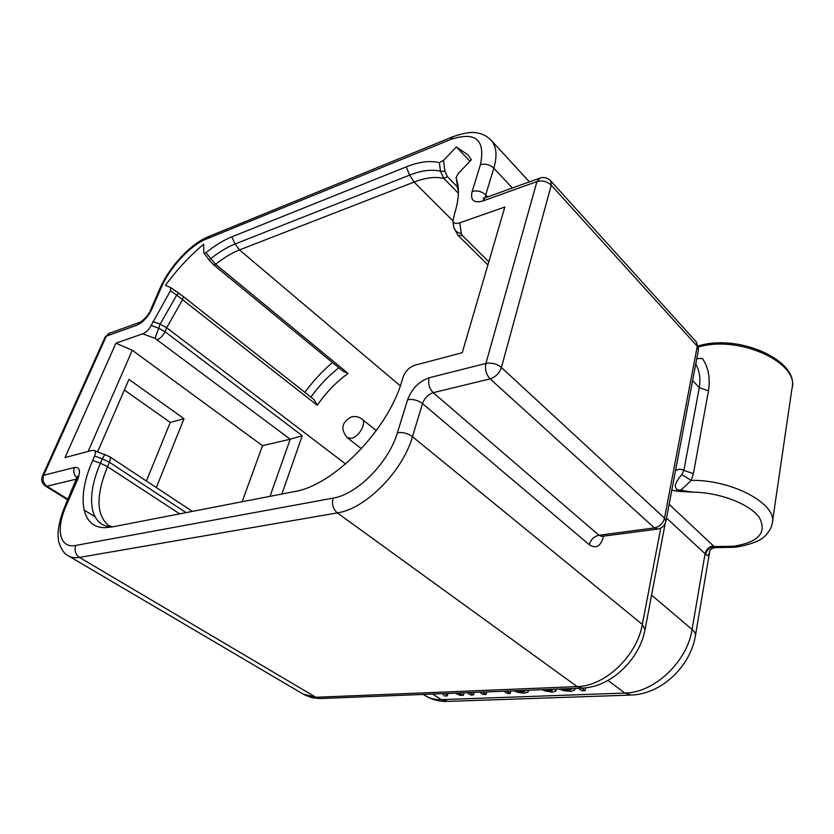 <?xml version="1.0" encoding="UTF-8"?>
<svg xmlns="http://www.w3.org/2000/svg" width="834" height="834" viewBox="0 0 834 834"><rect width="100%" height="100%" fill="white"/><g stroke="black" fill="none" stroke-linecap="round" stroke-linejoin="round"><path stroke-width="1.25" d="M735.869 547.177C752.132 544.373 762.495 539.973 766.957 533.958C772.357 526.692 771.304 526.191 772.148 523.846C778.508 504.726 733.107 479.696 691.188 480.353L693.398 473.649L708.473 390.865C710.422 377.948 708.389 367.137 702.353 358.443L696.765 358.63M669.129 504.299L714.06 546.541C709.598 547.354 706.794 549.919 705.627 554.235C707.618 556.612 709.004 555.434 709.786 550.701C710.87 548.887 712.966 547.855 716.083 547.584M671.818 490.121L677.615 491.257L692.637 492.133L676.822 489.652L675.717 487.609C674.352 485.461 676.364 481.124 681.764 474.609L683.88 470.376L693.398 473.649M415.509 365.052C409.932 366.731 405.918 370.452 403.447 376.217L401.738 381.638C387.476 430.573 333.141 485.628 294.287 491.633L111.902 526.994L104.907 527.672C80.71 527.786 76.707 496.386 92.689 460.462L94.607 456.042C95.754 452.779 95.587 450.923 94.086 450.485L91.938 450.454L65.031 457.564L115.926 343.181L142.687 333.808C146.117 332.464 148.932 329.67 151.152 325.427L170.449 290.743L170.97 287.74L165.455 285.301C177.027 269.591 189.766 255.902 203.673 244.216L203.725 252.316L203.923 253.025L205.925 252.671C214.943 245.467 223.595 240.182 231.894 236.814L406.21 166.883C419.002 161.765 430.063 160.368 439.362 162.682L443.552 160.357L456.334 146.951L467.811 154.77L471.377 159.784L458.252 173.503L456.104 177.673L457.887 184.575C459.159 192.81 458.064 202.506 454.603 213.66L452.893 221.062C453.456 223.418 455.739 224.002 459.753 222.814L504.831 207.03L462.244 352.719L415.509 365.052M692.606 380.523L699.288 387.654C700.737 378.834 699.559 370.942 695.744 363.989M680.106 489.892C680.252 490.778 683.943 487.609 691.188 480.353L681.764 474.609M677.615 491.257L676.822 489.652M692.637 492.133C719.679 492.373 750.079 504.08 759.399 517.664C767.144 532.707 758.492 542.246 733.44 546.28L714.06 546.541L716.302 547.604L735.452 547.229M269.997 496.345L290.211 439.216L302.252 435.734L281.882 494.041M124.349 390.031L170.261 422.421L146.409 480.999M170.261 422.421L184.001 418.71L156.333 487.567M332.443 362.529C322.268 371.213 313.084 381.148 304.879 392.345M170.449 290.743L176.693 295.1L160.138 324.186L155.03 338.364L290.211 439.216L262.543 445.679L242.1 501.755M183.449 296.685L313.97 399.517L317.264 405.272C326.084 392.46 336.363 381.847 348.101 373.423L343.045 371.255L213.66 264.837L215.599 264.253L205.925 252.671M170.97 287.74L183.365 296.602L178.726 293.161L176.693 295.1L317.264 405.272M171.064 287.824L178.685 293.151M262.543 445.679L132.293 350.27L115.926 343.181M184.001 418.71L128.947 379.407L97.661 451.757M88.123 451.465L132.293 350.27M439.362 162.682L440.446 171.22L443.876 178.413C435.442 176.433 425.507 177.652 414.091 182.062L409.588 175.119L235.105 243.976C227.255 247.114 219.061 252.077 210.522 258.853L209.282 260.208L203.923 253.025M443.552 160.357L444.897 171.293L440.446 171.22C431.731 169.166 421.451 170.459 409.588 175.119L406.21 166.883M469.938 161.296L456.334 146.951M457.981 189.86L456.156 177.871M442.593 693.659L444.491 696.015L447.295 695.9L445.314 693.554M455.114 693.158L460.295 695.41L463.37 695.295L458.074 693.044M467.238 692.679L470.762 695.003L473.493 694.899L469.969 692.574M479.831 692.178L483.355 694.524L486.128 694.42L482.615 692.064M504.038 691.209L507.552 693.607L510.21 693.502L506.697 691.105M513.765 690.823L518.237 692.47L524.357 693.169L528.203 691.928L527.807 690.271M524.815 690.385L524.94 691.209L522.699 692.022L516.673 690.708M542.037 689.697L545.551 691.094L552.431 692.095L555.632 691.25L555.35 689.165M552.462 689.28L552.64 690.156L550.774 690.927L544.873 689.582M559.218 689.02L563.461 690.604L570.456 691.407L574.626 690.166L574.251 688.415M571.217 688.54L571.321 689.426L568.83 690.229L562.272 688.894M578.452 688.248L581.923 690.76L585.072 690.635L581.642 688.154M447.941 693.45L447.295 695.9M463.996 692.804L463.37 695.295M474.119 692.408L473.493 694.899M486.754 691.907L486.128 694.42M510.815 690.948L510.21 693.502M585.656 687.821L585.072 690.635M698.579 346.913L700.331 346.485C740.999 335.549 800.108 363.416 791.925 388.79L772.472 521.657M666.522 518.029L705.627 554.235M713.32 545.811C708.973 546.739 706.221 549.366 705.074 553.703L692.074 629.451C687.31 661.727 654.096 692.918 624.906 693.064L441.384 699.653C434.806 699.841 429.083 698.298 424.225 695.014L423.307 694.43M608.007 680.429L624.906 693.064L631.453 695.056C661.425 693.971 690.26 666.72 695.358 635.998C695.858 633.965 694.764 631.776 692.074 629.451L651.583 595.111M630.066 695.097L448.192 701.384L441.384 699.653L432.69 694.055M540.13 177.986L536.971 181.551L482.74 201.025C473.743 203.402 470.209 200.212 472.148 191.455L480.426 164.746C485.555 139.674 475.63 131.251 450.652 139.476L205.915 239.212L208.854 236.47M205.915 239.212C190.392 245.279 169.761 267.537 161.515 286.948L159.951 288.449M161.515 286.948L151.788 309.268C147.91 317.066 142.979 322.362 136.995 325.145L106.325 336.165L109.848 333.131M698.517 349.404L696.38 341.971L697.276 346.246L551.264 185.2C547.125 181.374 542.361 180.154 536.971 181.551L485.909 363.426C484.762 369.41 486.17 374.57 490.131 378.876L433.232 392.658L598.937 535.251C594.058 536.377 590.826 539.525 589.252 544.675L422.494 403.583C424.621 398.026 428.196 394.378 433.232 392.658C429.249 388.55 427.873 383.588 429.103 377.792L485.909 363.426C491.612 362.477 496.772 363.822 501.411 367.481L551.264 185.2L550.763 180.926C547.479 177.611 543.622 176.745 539.191 178.33L486.013 197.502M104.948 337.426L106.325 336.165L43.639 475.286L42.461 476.006C40.897 480.071 41.898 483.418 45.453 486.055L46.996 486.222C43.274 483.376 42.148 479.727 43.639 475.286L74.476 467.488C79.793 466.884 80.846 470.866 77.635 479.435L66.147 505.8C55.555 529.35 59.506 548.782 75.79 545.426L333.068 498.138C357.046 494.52 388.832 462.411 397.422 432.71L407.649 399.674C411.933 388.602 419.085 381.305 429.103 377.792M136.995 325.145L140.352 322.112M151.788 309.268L147.472 315.388C146.523 317.4 139.215 323.623 139.507 322.435L108.837 333.496L105.115 337.061L42.325 476.297M68.002 499.264L46.996 486.222L76.78 479.008M665.959 520.979L698.423 349.915L697.276 346.246L664.521 518.154L501.411 367.481C499.337 373.225 495.573 377.031 490.131 378.876L654.398 527.932L598.937 535.251L602.44 536.293L657.098 529.142M407.649 399.674C412.882 398.871 417.834 400.174 422.494 403.583L412.465 436.693C402.676 471.45 365.323 509.032 337.301 512.9L79.459 557.414C74.862 558.175 71.057 557.581 68.044 555.632C64.718 554.245 61.799 550.242 59.297 543.632C56.566 534.834 58.401 522.47 64.823 506.561L66.147 505.8M589.252 544.675C595.903 549.064 600.605 546.489 603.368 536.96L602.669 536.272M603.368 536.96L603.535 536.158M485.43 197.679L485.701 194.916L487.629 196.918M482.74 201.025L485.034 197.856L483.115 198.075L484.241 198.065M472.148 191.455C477.09 190.152 481.614 191.309 485.701 194.916L493.811 168.155C497.345 155.916 496.574 146.753 491.518 140.675L490.757 139.862M480.426 164.746C485.325 163.391 489.787 164.527 493.811 168.155L512.378 187.994M450.652 139.476L453.415 136.505M675.498 470.699C678.094 468.916 680.888 468.812 683.88 470.376L699.288 387.654L708.473 390.865M660.757 528.068L642.326 624.405C637.051 655.868 604.848 686.34 577.17 686.601L582.434 688.092C610.884 687.007 639.522 659.704 645.026 629.66L642.326 624.405L412.465 436.693C407.711 433.315 402.697 431.991 397.422 432.71M333.068 498.138C331.64 504.195 333.058 509.115 337.301 512.9L577.17 686.601L315.857 697.287L303.274 694.149L68.951 556.174M581.173 688.144L321.298 698.496L315.857 697.287L79.459 557.414C75.414 554.422 74.195 550.43 75.79 545.426M529.402 181.864L491.518 140.675C487.525 136.474 482.865 133.93 477.548 133.033C472.482 131.543 464.152 132.815 452.57 136.849L207.979 236.825C190.517 243.955 169.229 267.057 160.138 288.032L150.235 310.728M74.476 467.488C73.069 471.533 73.934 475.088 77.072 478.132M77.635 479.435L76.155 480.572M665.876 521.427L664.521 518.154C662.999 523.471 659.621 526.734 654.398 527.932L657.828 529.048C662.081 528.12 664.761 525.576 665.876 521.427M92.689 460.462L100.466 463.214C85.433 497.283 89.478 526.952 112.444 526.89M179.664 513.859L107.534 466.665L100.466 463.214L102.363 458.794L109.41 462.244L107.534 466.665C95.931 495.198 96.191 514.734 108.305 525.264L110.328 526.452M345.63 463.975L166.675 327.731L164.996 331.671L302.252 435.734M186.034 512.618L109.41 462.244C110.536 459.43 110.557 457.543 109.462 456.594L192.393 511.388M310.894 397.088C319.088 385.725 328.398 375.957 338.823 367.784M348.101 373.423L215.599 264.253C223.898 257.716 231.862 252.931 239.494 249.929L235.105 243.976L231.894 236.814M400.33 385.881L239.494 249.929L414.091 182.062L452.831 220.739M313.97 399.517L183.365 296.602L182.667 299.5L166.675 327.731L160.138 324.186L152.862 321.486M157.49 339.688C160.555 338.312 163.057 335.633 164.996 331.671L158.439 328.127L151.152 325.427M155.03 338.364L142.687 333.808M444.897 171.293L447.389 176.683L443.876 178.413L458.377 193.238M447.389 176.683L457.178 186.722M457.136 186.222L458.408 191.226M459.753 222.814L461.254 233.405C457.178 232.728 454.718 230.799 453.873 227.63L453.779 227.004M461.254 233.405L462.516 235.678L488.818 261.824M462.516 235.678L457.887 235.188L487.9 264.941M347.205 437.642L351.322 438.34C358.974 437.047 367.033 422.64 362.092 419.179C358.839 416.687 355.221 415.957 351.25 416.99C341.679 422.275 340.324 429.156 347.205 437.642L361.414 448.723M104.917 454.342L102.363 458.794L94.607 456.042M519.436 690.604L519.207 691.605M523.064 690.458L522.699 692.022M546.312 689.53L546.187 690.114M551.128 689.343L550.774 690.927M566.203 688.738L565.932 690.01M569.174 688.623L568.83 690.229M698.402 345.87L701.165 345.172C740.613 334.653 797.304 360.486 792.269 386.507M695.473 635.299L709.849 550.649M446.753 701.436C439.111 701.571 432.043 699.716 425.559 695.869M94.961 516.767L84.025 509.981M67.731 499.879L45.453 486.055M601.085 536.345L601.616 536.398M645.141 629.034L665.178 523.491M304.431 694.837L311.906 697.714L319.985 698.548M77.447 476.235L64.823 506.561M696.38 341.971L550.763 180.926M112.329 526.911L104.907 527.672M112.465 526.88L108.305 525.264L110.078 526.369M213.629 264.816L209.282 260.208M458.408 191.424L456.104 177.673M458.377 189.964L457.887 184.575M452.914 221.114L453.873 227.63L457.887 235.188M376.322 430.573L362.092 419.179M94.086 450.485L109.462 456.594M528.339 691.511L528.641 690.229M555.913 690.635L556.247 689.134M574.803 689.676L575.074 688.384"/></g></svg>
